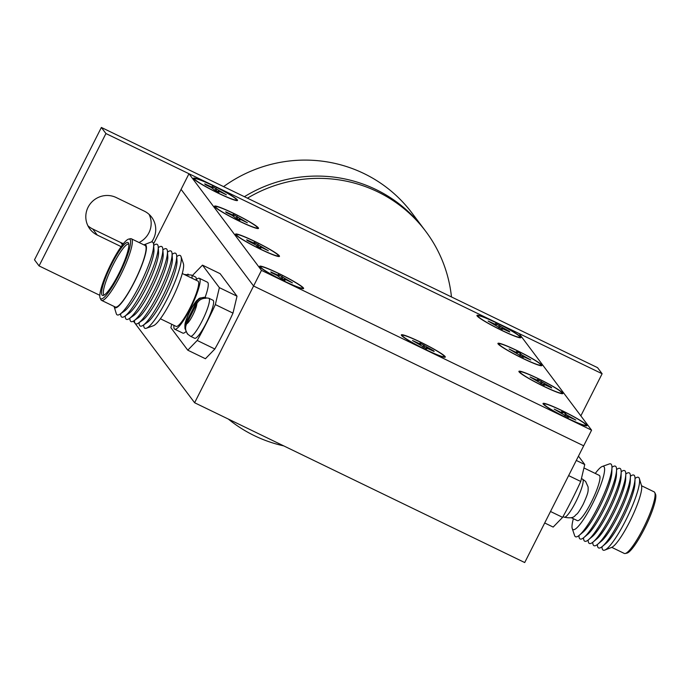 <?xml version="1.0" encoding="UTF-8"?>
<svg xmlns="http://www.w3.org/2000/svg" width="690" height="690" viewBox="0 0 690 690"><rect width="100%" height="100%" fill="white"/><g stroke="black" fill="none" stroke-linecap="round" stroke-linejoin="round"><path stroke-width="1.03" d="M567.861 418.39A23.434 2.139 -153.2 0 1 544.091 404.237A23.434 2.139 -153.2 0 1 562.16 410.783A23.434 2.139 -153.2 0 1 585.75 425.281A23.434 2.139 -153.2 0 1 567.861 418.39M568.439 417.476L567.603 416.32L575.831 420.055L566.352 414.699L565.541 413.612L561.582 411.697L562.419 412.853L560.125 411.99L554.191 409.118L568.439 417.476M564.541 415.587L565.541 413.612M543.746 386.245A23.443 2.148 -153.2 0 1 519.967 372.091A23.443 2.148 -153.2 0 1 538.036 378.638A23.443 2.148 -153.2 0 1 561.643 393.145A23.443 2.148 -153.2 0 1 543.746 386.245M544.315 385.331L543.479 384.175L551.707 387.909L551.163 387.185L537.467 379.552L538.303 380.707L530.075 376.973L544.315 385.331M540.417 383.442L541.417 381.466M522.761 358.282A23.443 2.148 -153.2 0 1 498.991 344.129A23.443 2.148 -153.2 0 1 517.06 350.675A23.443 2.148 -153.2 0 1 540.658 365.183A23.443 2.148 -153.2 0 1 522.761 358.282M523.339 357.368L522.502 356.213L530.731 359.947L521.252 354.591L520.441 353.504L516.482 351.589L517.319 352.745L515.025 351.883L509.091 349.011L523.339 357.368M519.441 355.479L520.441 353.504M501.785 330.32A23.443 2.148 -153.2 0 1 478.006 316.167A23.443 2.148 -153.2 0 1 496.075 322.713A23.443 2.148 -153.2 0 1 519.682 337.22A23.443 2.148 -153.2 0 1 501.785 330.32M502.363 329.406L501.527 328.25L509.755 331.985L509.211 331.26L495.506 323.627L496.343 324.783L488.115 321.048L502.363 329.406M498.465 327.517L499.457 325.542M278.769 273.594A23.434 2.139 26.8 0 0 260.708 267.047A23.434 2.139 26.8 0 0 284.478 281.201A23.434 2.139 26.8 0 0 302.367 288.092A23.434 2.139 26.8 0 0 278.769 273.594M281.097 278.372L277.285 275.526L271.351 272.654L270.808 271.929L279.036 275.664L278.199 274.508L292.439 282.865L286.505 279.993L284.211 279.131L285.048 280.287L281.097 278.372M281.149 278.398L282.15 276.423M254.653 241.448A23.443 2.148 26.8 0 0 236.575 234.902A23.443 2.148 26.8 0 0 260.354 249.055A23.443 2.148 26.8 0 0 278.251 255.956A23.443 2.148 26.8 0 0 254.653 241.448M256.973 246.227L256.163 245.14L247.227 240.508L246.684 239.784L254.912 243.518L254.075 242.363L268.324 250.72L262.39 247.848L260.096 246.986L260.932 248.141L256.973 246.227M257.034 246.252L258.034 244.277M233.669 213.486A23.443 2.148 26.8 0 0 215.599 206.94A23.443 2.148 26.8 0 0 239.378 221.093A23.443 2.148 26.8 0 0 257.275 227.993A23.443 2.148 26.8 0 0 233.669 213.486M235.997 218.264L232.185 215.418L226.251 212.546L225.708 211.821L233.936 215.556L233.099 214.4L247.339 222.758L241.414 219.886L239.111 219.023L239.956 220.179L235.997 218.264M236.049 218.29L237.049 216.315M212.692 185.524A23.443 2.148 26.8 0 0 194.623 178.977A23.443 2.148 26.8 0 0 218.402 193.131A23.443 2.148 26.8 0 0 236.291 200.031A23.443 2.148 26.8 0 0 212.692 185.524M215.021 190.302L211.2 187.456L205.266 184.584L204.723 183.859L212.951 187.594L212.115 186.438L226.363 194.796L220.429 191.924L218.135 191.061L218.972 192.217L215.021 190.302M215.073 190.328L216.074 188.353M426.17 349.796A23.451 2.148 -153.2 0 1 402.382 335.633A23.451 2.148 -153.2 0 1 420.46 342.188A23.451 2.148 -153.2 0 1 444.075 356.696A23.451 2.148 -153.2 0 1 426.17 349.796M426.748 348.881L425.911 347.726L434.139 351.46L433.596 350.736L419.891 343.103L420.728 344.258L412.499 340.524L426.748 348.881M422.849 346.992L423.841 345.017M543.893 386.435A24.624 2.251 26.8 0 0 562.686 393.68A24.624 2.251 26.8 0 0 537.898 378.448A24.624 2.251 26.8 0 0 518.914 371.565A24.624 2.251 26.8 0 0 543.893 386.435M522.908 358.472A24.624 2.251 26.8 0 0 541.71 365.717A24.624 2.251 26.8 0 0 516.914 350.486A24.624 2.251 26.8 0 0 497.93 343.603A24.624 2.251 26.8 0 0 522.908 358.472M501.932 330.51A24.624 2.251 26.8 0 0 520.726 337.755A24.624 2.251 26.8 0 0 495.938 322.523A24.624 2.251 26.8 0 0 476.954 315.649A24.624 2.251 26.8 0 0 501.932 330.51M218.54 193.321A24.624 2.251 26.8 0 0 237.343 200.566A24.624 2.251 26.8 0 0 212.546 185.334A24.624 2.251 26.8 0 0 193.562 178.46A24.624 2.251 26.8 0 0 218.54 193.321M239.525 221.283A24.624 2.251 26.8 0 0 258.319 228.528A24.624 2.251 26.8 0 0 233.531 213.296A24.624 2.251 26.8 0 0 214.547 206.422A24.624 2.251 26.8 0 0 239.525 221.283M260.501 249.245A24.624 2.251 26.8 0 0 279.295 256.49A24.624 2.251 26.8 0 0 254.506 241.259A24.624 2.251 26.8 0 0 235.523 234.376A24.624 2.251 26.8 0 0 260.501 249.245M284.616 281.391A24.624 2.251 26.8 0 0 303.419 288.636A24.624 2.251 26.8 0 0 278.622 273.404A24.624 2.251 26.8 0 0 259.638 266.521A24.624 2.251 26.8 0 0 284.616 281.391M426.317 349.985A24.624 2.251 26.8 0 0 445.11 357.23A24.624 2.251 26.8 0 0 420.322 341.998A24.624 2.251 26.8 0 0 401.339 335.116A24.624 2.251 26.8 0 0 426.317 349.985M568.008 418.58A24.624 2.251 26.8 0 0 586.802 425.825A24.624 2.251 26.8 0 0 562.014 410.593A24.624 2.251 26.8 0 0 543.03 403.71A24.624 2.251 26.8 0 0 568.008 418.58M591.58 430.172L519.078 333.546L188.974 173.742L261.476 270.368L591.58 430.172L583.68 445.809L253.584 286.005L181.082 189.379L153.525 243.924M261.476 270.368L253.584 286.005L181.082 189.379L188.974 173.742M223.586 186.619A137.198 134.352 143.1 0 1 412.068 213.141L424.057 229.123A137.198 134.352 143.1 0 0 244.407 196.702A137.198 134.352 143.1 0 1 424.057 229.123L425.773 231.4A137.198 134.352 143.1 0 0 247.451 198.177L451.467 296.942A137.198 134.352 143.1 0 0 425.773 231.4M121.155 246.632L97.281 235.074A21.105 20.666 -36.9 0 1 89.873 228.977A21.105 20.666 -36.9 0 1 88.07 207.267A21.105 20.666 -36.9 0 1 116.23 197.547L144.262 211.114A21.105 20.666 -36.9 0 1 151.671 217.212A21.105 20.666 -36.9 0 1 151.628 241.931M99.809 295.32L39.071 265.917L105.932 133.541L602.12 373.747L580.842 415.863M39.071 265.917L34.5 259.828L101.37 127.452L105.932 133.541M123.441 243.63A21.105 20.666 -36.9 0 1 120.741 242.552L92.71 228.985A21.105 20.666 -36.9 0 1 87.88 225.716M149.092 214.383A21.105 20.666 -36.9 0 1 139.044 242.501M451.467 296.942L597.557 367.658L602.12 373.747M101.37 127.452L247.451 198.177M228.364 419.089A137.198 134.352 143.1 0 0 283.728 445.887M196.193 279.761A21.105 3.821 -64.2 0 0 195.615 277.061L191.466 275.051A21.105 3.821 115.8 0 1 191.984 278.208M190.483 336.254L194.632 338.264A21.105 3.821 -64.2 0 0 206.405 322.687A21.105 3.821 -64.2 0 0 213.029 300.262L208.88 298.252A21.105 3.821 115.8 0 1 202.248 320.678A21.105 3.821 115.8 0 1 190.483 336.254L187.447 333.96A20.424 3.7 115.8 0 1 187.145 333.279M102.017 295.061A29.36 5.313 115.8 0 1 111.625 264.201A29.36 5.313 115.8 0 1 128.383 242.871A29.36 5.313 115.8 0 1 128.538 243.13A29.36 5.313 115.8 0 1 119.982 271.282A29.36 5.313 115.8 0 1 103.207 295.458A29.36 5.313 115.8 0 1 102.017 295.061M104.173 295.035A28.273 5.115 115.8 0 1 104.138 295.018A28.273 5.115 115.8 0 1 103.759 294.708A28.273 5.115 115.8 0 1 112.427 266.168A28.273 5.115 115.8 0 1 128.771 244.131A28.273 5.115 115.8 0 1 128.806 244.148M130.065 239.525A33.12 5.994 115.8 0 1 119.232 274.344A33.12 5.994 115.8 0 1 100.326 298.408A33.12 5.994 115.8 0 1 100.145 298.115A33.12 5.994 115.8 0 1 109.805 266.357A33.12 5.994 115.8 0 1 128.728 239.085A33.12 5.994 115.8 0 1 130.065 239.525M128.728 239.085L130.427 238.714A34.207 6.193 115.8 0 1 131.359 238.783A34.207 6.193 115.8 0 1 131.816 239.171A34.207 6.193 115.8 0 1 121.328 273.706A34.207 6.193 115.8 0 1 101.551 300.366A34.207 6.193 115.8 0 1 101.094 299.986A34.207 6.193 115.8 0 1 100.913 299.676L100.145 298.115M131.359 238.783L145.09 245.433A34.207 6.193 115.8 0 1 145.547 245.812A34.207 6.193 115.8 0 1 135.059 280.356A34.207 6.193 115.8 0 1 115.282 307.015L101.551 300.366M143.9 244.855A34.983 6.331 115.8 0 1 144.046 244.795A34.983 6.331 115.8 0 1 145.892 245.131A34.983 6.331 115.8 0 1 134.447 281.899A34.983 6.331 115.8 0 1 114.48 307.317A34.983 6.331 115.8 0 1 114.135 306.593A34.983 6.331 115.8 0 1 114.092 306.438M144.046 244.795L150.86 242.121A40.451 7.323 115.8 0 1 152.99 242.509A40.451 7.323 115.8 0 1 153.629 244.76A40.451 7.323 115.8 0 1 141.424 281.658A40.451 7.323 115.8 0 1 120.043 314.131A40.451 7.323 115.8 0 1 116.662 314.433A40.451 7.323 115.8 0 1 116.265 313.596L114.135 306.593M153.629 244.76L153.965 249.935A35.716 6.469 115.8 0 1 143.184 282.512A35.716 6.469 115.8 0 1 124.312 311.181L120.043 314.131M153.672 245.459A40.451 7.323 115.8 0 1 157.605 244.743A40.451 7.323 115.8 0 1 158.234 246.986A40.451 7.323 115.8 0 1 146.03 283.892A40.451 7.323 115.8 0 1 124.657 316.356A40.451 7.323 115.8 0 1 121.276 316.658A40.451 7.323 115.8 0 1 120.621 313.726M158.234 246.986L158.571 252.161A35.716 6.469 115.8 0 1 147.798 284.746A35.716 6.469 115.8 0 1 128.927 313.415L124.657 316.356M158.286 247.693A40.451 7.323 115.8 0 1 162.219 246.977A40.451 7.323 115.8 0 1 162.849 249.219A40.451 7.323 115.8 0 1 150.644 286.126A40.451 7.323 115.8 0 1 129.263 318.59A40.451 7.323 115.8 0 1 125.891 318.892A40.451 7.323 115.8 0 1 125.235 315.96M162.849 249.219L163.185 254.394A35.716 6.469 115.8 0 1 152.412 286.98A35.716 6.469 115.8 0 1 133.532 315.649L129.263 318.59M162.892 249.927A40.451 7.323 115.8 0 1 166.825 249.211A40.451 7.323 115.8 0 1 167.463 251.453A40.451 7.323 115.8 0 1 155.259 288.36A40.451 7.323 115.8 0 1 133.877 320.824A40.451 7.323 115.8 0 1 130.505 321.126A40.451 7.323 115.8 0 1 129.849 318.194M167.463 251.453L167.799 256.628A35.716 6.469 115.8 0 1 157.018 289.214A35.716 6.469 115.8 0 1 138.147 317.874L133.877 320.824M167.506 252.152A40.451 7.323 115.8 0 1 171.439 251.445A40.451 7.323 115.8 0 1 172.077 253.687A40.451 7.323 115.8 0 1 159.864 290.594A40.451 7.323 115.8 0 1 138.492 323.058A40.451 7.323 115.8 0 1 135.111 323.36A40.451 7.323 115.8 0 1 134.455 320.427M172.077 253.687L172.405 258.862A35.716 6.469 115.8 0 1 161.633 291.447A35.716 6.469 115.8 0 1 142.761 320.108L138.492 323.058M172.121 254.386A40.451 7.323 115.8 0 1 176.054 253.679A40.451 7.323 115.8 0 1 176.683 255.921A40.451 7.323 115.8 0 1 164.479 292.827A40.451 7.323 115.8 0 1 143.106 325.292A40.451 7.323 115.8 0 1 139.725 325.594A40.451 7.323 115.8 0 1 139.07 322.661M176.683 255.921L177.02 261.096A35.716 6.469 115.8 0 1 166.247 293.681A35.716 6.469 115.8 0 1 147.367 322.342L143.106 325.292M176.735 256.62A40.451 7.323 115.8 0 1 180.668 255.912A40.451 7.323 115.8 0 1 181.03 256.637A40.451 7.323 115.8 0 1 169.093 295.061A40.451 7.323 115.8 0 1 146.358 328.25A40.451 7.323 115.8 0 1 144.339 327.828A40.451 7.323 115.8 0 1 143.684 324.895M181.03 256.637L183.402 263.666A35.078 6.348 115.8 0 1 173.052 296.976A35.078 6.348 115.8 0 1 153.344 325.758L146.358 328.25M182.272 273.507L197.961 281.106A25.142 4.554 115.8 0 1 198.297 281.391A25.142 4.554 115.8 0 1 190.595 306.765A25.142 4.554 115.8 0 1 176.054 326.361L160.365 318.763M195.857 280.088A28.273 5.115 115.8 0 1 199.332 278.286L207.449 282.219A28.273 5.115 115.8 0 1 207.819 282.529A28.273 5.115 115.8 0 1 205.12 297.295M185.981 331.597A28.273 5.115 115.8 0 1 182.807 333.106L174.691 329.182A28.273 5.115 115.8 0 1 174.32 328.863A28.273 5.115 115.8 0 1 173.949 325.344M199.332 278.286A28.273 5.115 115.8 0 1 199.703 278.605A28.273 5.115 115.8 0 1 191.035 307.145A28.273 5.115 115.8 0 1 174.691 329.182M585.922 482.181L588.104 486.942C588.104 491.375 588.95 491.478 583.179 504.295C580.1 509.945 577.953 513.257 576.728 514.205C574.554 515.249 574.917 519.372 564.178 517.164A21.105 3.821 -64.2 0 0 575.952 501.587A21.105 3.821 -64.2 0 0 582.576 479.162L585.612 481.456A20.424 3.7 -64.2 0 1 585.922 482.181M641.553 485.769L654.103 491.841A34.207 6.193 115.8 0 1 654.551 492.229A34.207 6.193 115.8 0 1 654.741 492.531A34.207 6.193 115.8 0 1 644.77 525.332A34.207 6.193 115.8 0 1 625.226 553.501A34.207 6.193 115.8 0 1 624.286 553.432L611.745 547.351M635.024 478.481L635.602 478.084A40.451 7.323 115.8 0 1 638.983 477.782A40.451 7.323 115.8 0 1 639.38 478.618A40.451 7.323 115.8 0 1 627.408 516.931A40.451 7.323 115.8 0 1 604.785 550.085A40.451 7.323 115.8 0 1 602.655 549.697A40.451 7.323 115.8 0 1 602.025 547.455L601.973 546.756M630.41 476.247L630.996 475.85A40.451 7.323 115.8 0 1 634.369 475.548A40.451 7.323 115.8 0 1 635.024 478.895A40.451 7.323 115.8 0 1 622.794 514.697A40.451 7.323 115.8 0 1 602.292 546.497A40.451 7.323 115.8 0 1 598.04 547.463A40.451 7.323 115.8 0 1 597.411 545.221L597.368 544.522M625.804 474.021L626.382 473.616A40.451 7.323 115.8 0 1 629.754 473.314A40.451 7.323 115.8 0 1 630.41 476.661A40.451 7.323 115.8 0 1 618.188 512.463A40.451 7.323 115.8 0 1 597.687 544.263A40.451 7.323 115.8 0 1 593.434 545.229A40.451 7.323 115.8 0 1 592.796 542.987L592.753 542.288M621.19 471.788L621.768 471.382A40.451 7.323 115.8 0 1 625.149 471.08A40.451 7.323 115.8 0 1 625.795 474.427A40.451 7.323 115.8 0 1 613.574 510.229A40.451 7.323 115.8 0 1 593.072 542.03A40.451 7.323 115.8 0 1 588.82 543.004A40.451 7.323 115.8 0 1 588.191 540.753L588.139 540.054M616.575 469.554L617.153 469.157A40.451 7.323 115.8 0 1 620.534 468.855A40.451 7.323 115.8 0 1 621.181 472.193A40.451 7.323 115.8 0 1 608.96 508.004A40.451 7.323 115.8 0 1 588.458 539.796A40.451 7.323 115.8 0 1 584.206 540.77A40.451 7.323 115.8 0 1 583.576 538.528L583.533 537.82M611.97 467.32L612.548 466.923A40.451 7.323 115.8 0 1 615.92 466.621A40.451 7.323 115.8 0 1 616.575 469.959A40.451 7.323 115.8 0 1 604.354 505.77A40.451 7.323 115.8 0 1 583.843 537.562A40.451 7.323 115.8 0 1 579.6 538.536A40.451 7.323 115.8 0 1 578.962 536.294L578.919 535.587M595.28 473.443A35.078 6.348 115.8 0 1 602.301 466.457L609.287 463.956A40.451 7.323 115.8 0 1 611.314 464.387A40.451 7.323 115.8 0 1 611.961 467.734A40.451 7.323 115.8 0 1 599.739 503.536A40.451 7.323 115.8 0 1 579.238 535.328A40.451 7.323 115.8 0 1 574.986 536.303A40.451 7.323 115.8 0 1 574.615 535.578L572.243 528.549A35.078 6.348 115.8 0 1 573.373 518.699M602.301 466.457A35.078 6.348 115.8 0 1 604.061 466.828A35.078 6.348 115.8 0 1 592.581 503.691A35.078 6.348 115.8 0 1 572.562 529.178A35.078 6.348 115.8 0 1 572.243 528.549M583.947 467.958L599.265 475.375A25.142 4.554 115.8 0 1 599.601 475.66A25.142 4.554 115.8 0 1 591.891 501.035A25.142 4.554 115.8 0 1 577.357 520.631L571.337 517.716M576.288 460.437L584.758 464.534L580.739 481.465A93.814 16.983 115.8 0 1 571.941 499.767A93.814 16.983 115.8 0 1 562.609 517.353L553.173 527.074L544.703 522.977M550.499 511.488L562.609 517.353M187.387 275.06L187.87 274.103A20.424 3.7 115.8 0 1 188.586 275.051M187.059 333.149L184.954 328.474L185.921 322.851L196.115 302.669C198.116 299.055 201.178 297.269 205.284 297.304A20.424 3.7 115.8 0 1 206 298.261C201.894 298.218 198.832 300.003 196.831 303.617L186.636 323.8C184.92 327.552 185.325 331.01 187.853 334.184A20.424 3.7 115.8 0 1 187.447 333.96M194.614 402.744L253.584 286.005L583.68 445.809L524.711 562.548L194.614 402.744L133.386 321.143M232.987 313.122L215.34 304.583L219.368 287.644L202.481 265.141L220.127 273.68L237.015 296.191L232.987 313.122A93.814 16.983 115.8 0 1 214.857 349.011L205.422 358.731L187.775 350.184L170.887 327.681L171.707 324.248M580.739 481.465L568.629 475.608M578.462 456.142L584.758 464.534M611.961 467.734L611.832 472.555A35.716 6.469 115.8 0 1 601.042 504.166A35.716 6.469 115.8 0 1 582.938 532.24L579.238 535.328M616.575 469.959L616.446 474.789A35.716 6.469 115.8 0 1 605.656 506.4A35.716 6.469 115.8 0 1 587.552 534.474L583.843 537.562M621.181 472.193L621.06 477.023A35.716 6.469 115.8 0 1 610.262 508.634A35.716 6.469 115.8 0 1 592.167 536.708L588.458 539.796M625.795 474.427L625.666 479.248A35.716 6.469 115.8 0 1 614.876 510.867A35.716 6.469 115.8 0 1 596.772 538.933L593.072 542.03M630.41 476.661L630.281 481.482A35.716 6.469 115.8 0 1 619.491 513.093A35.716 6.469 115.8 0 1 601.387 541.167L597.687 544.263M635.024 478.895L634.895 483.716A35.716 6.469 115.8 0 1 624.105 515.327A35.716 6.469 115.8 0 1 606.001 543.401L602.292 546.497M639.38 478.618L641.51 485.622A34.983 6.331 115.8 0 1 631.16 518.751A34.983 6.331 115.8 0 1 611.599 547.42L604.785 550.085M654.741 492.531L655.5 494.1A33.12 5.994 115.8 0 1 645.849 525.858A33.12 5.994 115.8 0 1 626.925 553.13L625.226 553.501M215.34 304.583A93.814 16.983 115.8 0 1 197.211 340.463L214.857 349.011M219.368 287.644L237.015 296.191M192.622 275.612A93.814 16.983 115.8 0 1 193.045 274.862L202.481 265.141M187.775 350.184L197.211 340.463M204.801 298.261L205.284 297.304M565.636 416.122L566.352 414.699M567.344 416.941L567.62 416.389M541.521 383.976L542.236 382.553M543.22 384.796L543.504 384.244M520.536 356.014L521.252 354.591M522.244 356.834L522.52 356.281M499.56 328.052L500.276 326.629M501.268 328.88L501.544 328.319M283.952 279.752L284.237 279.2M282.245 278.933L282.969 277.509M259.837 247.607L260.113 247.055M258.129 246.787L258.845 245.364M238.852 219.653L239.137 219.092M237.153 218.825L237.869 217.402M217.876 191.691L218.161 191.13M216.168 190.863L216.884 189.44M423.945 347.527L424.661 346.104M425.644 348.346L425.928 347.795M97.281 235.074L92.71 228.985M122.466 244.855L120.741 242.552M196.115 302.669A11.73 2.122 -64.2 0 0 189.948 311.328A11.73 2.122 -64.2 0 0 185.921 322.851M186.636 323.8A11.73 2.122 -64.2 0 0 192.803 315.14A11.73 2.122 -64.2 0 0 196.831 303.617M544.401 405.168L544.091 404.237M584.818 425.583L585.75 425.281M562.109 413.457L562.419 412.853M567.301 416.924L567.603 416.32M520.277 373.014L519.967 372.091M560.711 393.438L561.643 393.145M537.993 381.311L538.303 380.707M543.177 384.779L543.479 384.175M499.293 345.052L498.991 344.129M539.735 365.484L540.658 365.183M517.017 353.349L517.319 352.745M522.201 356.816L522.502 356.213M478.317 317.089L478.006 316.167M518.751 337.522L519.682 337.22M496.032 325.395L496.343 324.783M501.216 328.854L501.527 328.25M261.018 267.979L260.708 267.047M301.435 288.394L302.367 288.092M283.909 279.735L284.211 279.131M278.726 276.267L279.036 275.664M236.886 235.825L236.575 234.902M277.328 256.257L278.251 255.956M259.794 247.589L260.096 246.986M254.61 244.122L254.912 243.518M215.91 207.863L215.599 206.94M256.344 228.295L257.275 227.993M238.809 219.627L239.111 219.023M233.625 216.16L233.936 215.556M194.925 179.9L194.623 178.977M235.368 200.333L236.291 200.031M217.833 191.665L218.135 191.061M212.649 188.206L212.951 187.594M402.693 336.556L402.382 335.633M443.152 356.997L444.075 356.696M420.417 344.862L420.728 344.258M425.601 348.329L425.911 347.726M582.576 479.162L581.411 478.601M191.466 275.051L184.316 274.499M208.88 298.252C202.265 297.304 198.729 297.701 198.28 299.451C196.909 299.676 194.106 303.565 189.879 311.121C184.109 323.938 184.963 324.041 184.954 328.474M564.178 517.164L563.023 516.603"/></g></svg>
